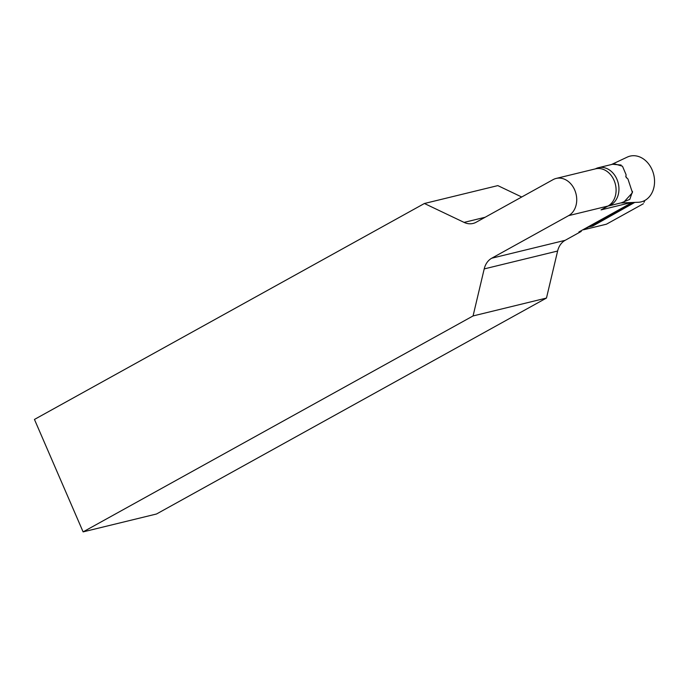 <?xml version="1.0" encoding="UTF-8"?>
<svg xmlns="http://www.w3.org/2000/svg" width="689" height="689" viewBox="0 0 689 689"><rect width="100%" height="100%" fill="white"/><g stroke="black" fill="none" stroke-linecap="round" stroke-linejoin="round"><path stroke-width="1.03" d="M626.465 177.9A18.853 14.917 -103.7 0 0 626.18 177.194A18.853 14.917 -103.7 0 0 625.724 176.212M621.116 165.033L612.151 164.215L627.248 157.118A23.538 18.62 76.3 0 1 652.13 169.856A23.538 18.62 76.3 0 1 638.247 202.273L621.073 202.936L629.806 199.371L632.528 191.396M612.151 164.215L611.574 164.507M643.974 202.394L644.826 200.456L643.974 202.385M595.365 168.891A19.766 15.64 76.3 0 1 598.371 167.72A19.766 15.64 76.3 0 1 616.913 179.252A19.766 15.64 76.3 0 1 607.887 206.097L623.726 202.239L632.45 192.679L627.946 179.011L625.991 177.039L626.06 174.644L622.477 166.221L614.364 163.827L598.371 167.72M631.184 202.549L601.049 209.887L607.982 206.045A19.766 15.64 -103.7 0 0 614.063 180.38A19.766 15.64 -103.7 0 0 595.511 168.848L556.144 178.442A19.766 15.64 -103.7 0 0 553.043 179.657L476.159 222.228A19.766 15.64 76.3 0 1 473.05 223.451A19.766 15.64 76.3 0 1 464.076 222.392L424.407 203.496L34.45 419.437L83.111 531.882L156.524 513.994L546.472 298.053L473.067 315.941L83.111 531.882M473.067 315.941L484.203 268.917A19.766 15.64 76.3 0 1 491.731 258.211L568.614 215.64A19.766 15.64 -103.7 0 0 574.695 189.975A19.766 15.64 -103.7 0 0 556.144 178.442M632.123 202.506L578.881 231.986L581.232 231.418L580.982 230.832M521.719 197.002L497.82 185.608L424.407 203.496M546.472 298.053L557.616 251.029A19.766 15.64 76.3 0 1 565.135 240.332L581.232 231.418M634.767 202.411L592.781 226.026L588.38 227.094L583.523 229.781L606.432 224.201L643.38 203.737M629.341 204.047L629.591 204.624L633.51 202.454M592.264 224.58L592.643 225.449L630.065 204.728M589.155 226.302L592.643 225.449L592.781 226.026M629.591 204.624L630.426 204.814M607.982 206.045L568.614 215.64M557.616 251.029L484.203 268.917M565.135 240.332L491.731 258.211M485.134 217.259L464.076 222.392"/></g></svg>
